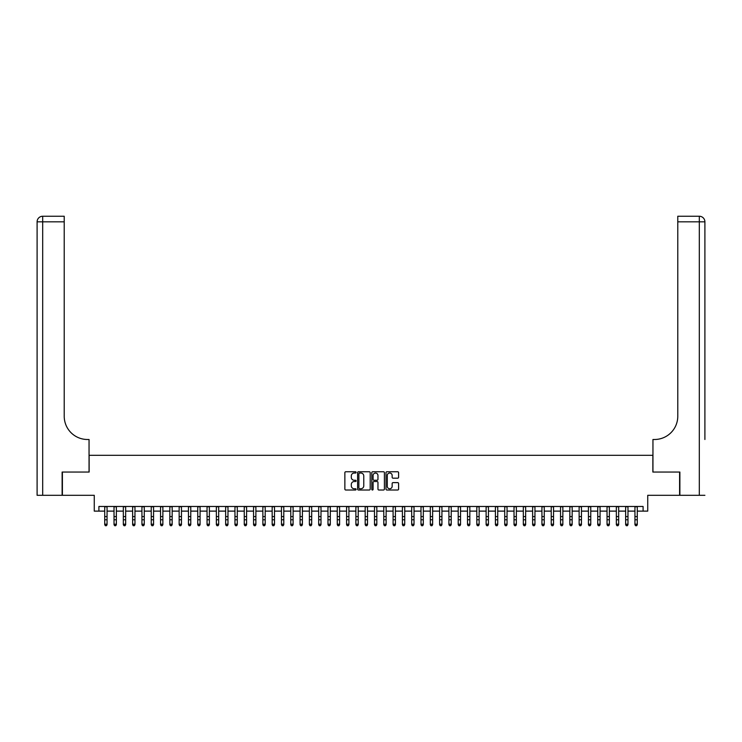 <?xml version="1.0" encoding="UTF-8"?>
<svg xmlns="http://www.w3.org/2000/svg" width="742" height="742" viewBox="0 0 742 742"><rect width="100%" height="100%" fill="white"/><g stroke="black" fill="none" stroke-linecap="round" stroke-linejoin="round"><path stroke-width="1.11" d="M356.114 472.394A0.64 0.64 0 0 0 355.474 471.754L345.772 471.754A0.909 0.909 0 0 0 344.863 472.673L344.863 489.108A0.909 0.909 0 0 0 345.772 490.017L355.474 490.017A0.64 0.64 0 0 0 356.114 489.377A0.64 0.64 0 0 0 355.474 488.746L354.222 488.746A2.922 2.922 0 0 1 351.3 485.815L351.3 484.452A2.922 2.922 0 0 1 354.222 481.53L355.474 481.53A0.64 0.64 0 0 0 356.114 480.89A0.64 0.64 0 0 0 355.474 480.25L354.222 480.25A2.922 2.922 0 0 1 351.3 477.329L351.3 475.956A2.922 2.922 0 0 1 354.222 473.034L355.474 473.034A0.64 0.64 0 0 0 356.114 472.394M397.684 478.191A0.909 0.909 0 0 0 398.593 477.282L398.593 472.673A0.909 0.909 0 0 0 397.684 471.754L386.907 471.754A0.909 0.909 0 0 0 385.998 472.673L385.998 489.108A0.909 0.909 0 0 0 386.907 490.017L397.684 490.017A0.909 0.909 0 0 0 398.593 489.108L398.593 483.534A0.909 0.909 0 0 0 397.684 482.625L393.075 482.625A0.909 0.909 0 0 0 392.156 483.534L392.156 486.298A2.439 2.439 0 0 1 389.717 488.746A2.439 2.439 0 0 1 387.278 486.298L387.278 475.483A2.439 2.439 0 0 1 389.717 473.034A2.439 2.439 0 0 1 392.156 475.483L392.156 477.282A0.909 0.909 0 0 0 393.075 478.191L397.684 478.191M98.909 511.117L98.909 506.471L643.091 506.471L643.091 511.117L647.738 511.117L647.738 495.304L679.598 495.304L679.598 472.051L652.858 472.051L652.858 455.31L89.142 455.31L89.142 472.051L62.402 472.051L62.402 495.304L94.262 495.304L94.262 511.117L104.724 511.117M370.202 472.673A0.909 0.909 0 0 0 369.284 471.754L358.516 471.754A0.909 0.909 0 0 0 357.598 472.673L357.598 489.108A0.909 0.909 0 0 0 358.516 490.017L369.284 490.017A0.909 0.909 0 0 0 370.202 489.108L370.202 472.673M372.716 471.754L383.484 471.754A0.909 0.909 0 0 1 384.402 472.673L384.402 489.108A0.909 0.909 0 0 1 383.484 490.017L378.874 490.017A0.909 0.909 0 0 1 377.966 489.108L377.966 482.439A0.909 0.909 0 0 0 377.047 481.53L373.987 481.53A0.909 0.909 0 0 0 373.078 482.439L373.078 489.377A0.64 0.64 0 0 1 372.438 490.017A0.64 0.64 0 0 1 371.798 489.377L371.798 472.673A0.909 0.909 0 0 1 372.716 471.754M107.052 511.117L114.027 511.117M116.355 511.117L123.33 511.117M125.658 511.117L132.632 511.117M134.961 511.117L141.935 511.117M144.263 511.117L151.238 511.117M153.566 511.117L160.541 511.117M162.869 511.117L169.844 511.117M172.163 511.117L179.147 511.117M181.465 511.117L188.449 511.117M190.768 511.117L197.752 511.117M200.071 511.117L207.046 511.117M209.374 511.117L216.349 511.117M218.677 511.117L225.651 511.117M227.98 511.117L234.954 511.117M237.282 511.117L244.257 511.117M246.585 511.117L253.56 511.117M255.888 511.117L262.863 511.117M265.191 511.117L272.166 511.117M274.494 511.117L281.468 511.117M283.796 511.117L290.771 511.117M293.099 511.117L300.074 511.117M302.393 511.117L309.377 511.117M311.696 511.117L318.68 511.117M320.998 511.117L327.973 511.117M330.301 511.117L337.276 511.117M339.604 511.117L346.579 511.117M348.907 511.117L355.882 511.117M358.21 511.117L365.185 511.117M367.513 511.117L374.487 511.117M376.815 511.117L383.79 511.117M386.118 511.117L393.093 511.117M395.421 511.117L402.396 511.117M404.724 511.117L411.699 511.117M414.027 511.117L421.002 511.117M423.32 511.117L430.304 511.117M432.623 511.117L439.607 511.117M441.926 511.117L448.901 511.117M451.229 511.117L458.204 511.117M460.532 511.117L467.506 511.117M469.834 511.117L476.809 511.117M479.137 511.117L486.112 511.117M488.44 511.117L495.415 511.117M497.743 511.117L504.718 511.117M507.046 511.117L514.021 511.117M516.349 511.117L523.323 511.117M525.651 511.117L532.626 511.117M534.954 511.117L541.929 511.117M544.248 511.117L551.232 511.117M553.551 511.117L560.535 511.117M562.853 511.117L569.837 511.117M572.156 511.117L579.131 511.117M581.459 511.117L588.434 511.117M590.762 511.117L597.737 511.117M600.065 511.117L607.039 511.117M609.367 511.117L616.342 511.117M618.67 511.117L625.645 511.117M627.973 511.117L634.948 511.117M637.276 511.117L643.091 511.117M359.518 473.034A0.64 0.64 0 0 0 358.878 473.674L358.878 488.106A0.64 0.64 0 0 0 359.518 488.746L360.844 488.746A2.922 2.922 0 0 0 363.765 485.815L363.765 475.956A2.922 2.922 0 0 0 360.844 473.034L359.518 473.034M377.966 475.529A2.439 2.439 0 0 0 375.517 473.081A2.439 2.439 0 0 0 373.078 475.529L373.078 479.341A0.909 0.909 0 0 0 373.987 480.25L377.047 480.25A0.909 0.909 0 0 0 377.966 479.341L377.966 475.529M107.052 506.471L107.052 524.733L106.356 525.753L105.42 525.549L106.356 525.753M104.724 506.471L104.724 524.214L107.052 524.214L106.356 525.549M105.42 525.753L104.724 524.733L105.42 525.549M62.124 472.051L89.049 472.051L89.049 439.496L87.473 439.496A23.252 23.252 0 0 1 64.22 416.243L64.22 221.821L42.684 221.821L42.684 495.304L62.124 495.304L62.124 472.051M42.684 495.304L37.1 495.304L37.1 221.821A5.584 5.584 0 0 1 42.684 216.247L64.22 216.247L64.22 221.821M37.1 439.496L37.1 221.821L42.684 221.821L42.684 216.247M87.473 439.496A23.252 23.252 0 0 1 64.22 416.243M704.9 495.304L679.876 495.304L679.876 472.051L652.951 472.051L652.951 439.496L654.527 439.496A23.252 23.252 0 0 0 677.78 416.243L677.78 216.247L699.316 216.247A5.584 5.584 0 0 1 704.9 221.821L704.9 439.496M654.527 439.496A23.252 23.252 0 0 0 677.78 416.243M704.9 221.821A5.584 5.584 0 0 0 699.316 216.247A5.584 5.584 0 0 1 704.9 221.821L677.78 221.821M116.355 506.471L116.355 524.733L115.659 525.753L114.722 525.549L115.659 525.753M114.027 506.471L114.027 524.214L116.355 524.214L115.659 525.549M114.722 525.753L114.027 524.733L114.722 525.549M125.658 506.471L125.658 524.733L124.962 525.753L124.025 525.549L124.962 525.753M123.33 506.471L123.33 524.214L125.658 524.214L124.962 525.549M124.025 525.753L123.33 524.733L124.025 525.549M134.961 506.471L134.961 524.733L134.265 525.753L133.328 525.549L134.265 525.753M132.632 506.471L132.632 524.214L134.961 524.214L134.265 525.549M133.328 525.753L132.632 524.733L133.328 525.549M144.263 506.471L144.263 524.733L143.558 525.753L142.631 525.549L143.558 525.753M141.935 506.471L141.935 524.214L144.263 524.214L143.558 525.549M142.631 525.753L141.935 524.733L142.631 525.549M153.566 506.471L153.566 524.733L152.861 525.753L151.934 525.549L152.861 525.753M151.238 506.471L151.238 524.214L153.566 524.214L152.861 525.549M151.934 525.753L151.238 524.733L151.934 525.549M162.869 506.471L162.869 524.733L162.164 525.753L161.237 525.549L162.164 525.753M160.541 506.471L160.541 524.214L162.869 524.214L162.164 525.549M161.237 525.753L160.541 524.733L161.237 525.549M172.163 506.471L172.163 524.733L171.467 525.753L170.539 525.549L171.467 525.753M169.844 506.471L169.844 524.214L172.163 524.214L171.467 525.549M170.539 525.753L169.844 524.733L170.539 525.549M181.465 506.471L181.465 524.733L180.77 525.753L179.842 525.549L180.77 525.753M179.147 506.471L179.147 524.214L181.465 524.214L180.77 525.549M179.842 525.753L179.147 524.733L179.842 525.549M190.768 506.471L190.768 524.733L190.073 525.753L189.145 525.549L190.073 525.753M188.449 506.471L188.449 524.214L190.768 524.214L190.073 525.549M189.145 525.753L188.449 524.733L189.145 525.549M200.071 506.471L200.071 524.733L199.375 525.753L198.448 525.549L199.375 525.753M197.752 506.471L197.752 524.214L200.071 524.214L199.375 525.549M198.448 525.753L197.752 524.733L198.448 525.549M209.374 506.471L209.374 524.733L208.678 525.753L207.751 525.549L208.678 525.753M207.046 506.471L207.046 524.214L209.374 524.214L208.678 525.549M207.751 525.753L207.046 524.733L207.751 525.549M218.677 506.471L218.677 524.733L217.981 525.753L217.054 525.549L217.981 525.753M216.349 506.471L216.349 524.214L218.677 524.214L217.981 525.549M217.054 525.753L216.349 524.733L217.054 525.549M227.98 506.471L227.98 524.733L227.284 525.753L226.356 525.549L227.284 525.753M225.651 506.471L225.651 524.214L227.98 524.214L227.284 525.549M226.356 525.753L225.651 524.733L226.356 525.549M237.282 506.471L237.282 524.733L236.587 525.753L235.65 525.549L236.587 525.753M234.954 506.471L234.954 524.214L237.282 524.214L236.587 525.549M235.65 525.753L234.954 524.733L235.65 525.549M246.585 506.471L246.585 524.733L245.89 525.753L244.953 525.549L245.89 525.753M244.257 506.471L244.257 524.214L246.585 524.214L245.89 525.549M244.953 525.753L244.257 524.733L244.953 525.549M255.888 506.471L255.888 524.733L255.192 525.753L254.256 525.549L255.192 525.753M253.56 506.471L253.56 524.214L255.888 524.214L255.192 525.549M254.256 525.753L253.56 524.733L254.256 525.549M265.191 506.471L265.191 524.733L264.495 525.753L263.558 525.549L264.495 525.753M262.863 506.471L262.863 524.214L265.191 524.214L264.495 525.549M263.558 525.753L262.863 524.733L263.558 525.549M274.494 506.471L274.494 524.733L273.789 525.753L272.861 525.549L273.789 525.753M272.166 506.471L272.166 524.214L274.494 524.214L273.789 525.549M272.861 525.753L272.166 524.733L272.861 525.549M283.796 506.471L283.796 524.733L283.092 525.753L282.164 525.549L283.092 525.753M281.468 506.471L281.468 524.214L283.796 524.214L283.092 525.549M282.164 525.753L281.468 524.733L282.164 525.549M293.099 506.471L293.099 524.733L292.394 525.753L291.467 525.549L292.394 525.753M290.771 506.471L290.771 524.214L293.099 524.214L292.394 525.549M291.467 525.753L290.771 524.733L291.467 525.549M302.393 506.471L302.393 524.733L301.697 525.753L300.77 525.549L301.697 525.753M300.074 506.471L300.074 524.214L302.393 524.214L301.697 525.549M300.77 525.753L300.074 524.733L300.77 525.549M311.696 506.471L311.696 524.733L311 525.753L310.073 525.549L311 525.753M309.377 506.471L309.377 524.214L311.696 524.214L311 525.549M310.073 525.753L309.377 524.733L310.073 525.549M320.998 506.471L320.998 524.733L320.303 525.753L319.375 525.549L320.303 525.753M318.68 506.471L318.68 524.214L320.998 524.214L320.303 525.549M319.375 525.753L318.68 524.733L319.375 525.549M330.301 506.471L330.301 524.733L329.606 525.753L328.678 525.549L329.606 525.753M327.973 506.471L327.973 524.214L330.301 524.214L329.606 525.549M328.678 525.753L327.973 524.733L328.678 525.549M339.604 506.471L339.604 524.733L338.909 525.753L337.981 525.549L338.909 525.753M337.276 506.471L337.276 524.214L339.604 524.214L338.909 525.549M337.981 525.753L337.276 524.733L337.981 525.549M348.907 506.471L348.907 524.733L348.211 525.753L347.284 525.549L348.211 525.753M346.579 506.471L346.579 524.214L348.907 524.214L348.211 525.549M347.284 525.753L346.579 524.733L347.284 525.549M358.21 506.471L358.21 524.733L357.514 525.753L356.577 525.549L357.514 525.753M355.882 506.471L355.882 524.214L358.21 524.214L357.514 525.549M356.577 525.753L355.882 524.733L356.577 525.549M367.513 506.471L367.513 524.733L366.817 525.753L365.88 525.549L366.817 525.753M365.185 506.471L365.185 524.214L367.513 524.214L366.817 525.549M365.88 525.753L365.185 524.733L365.88 525.549M376.815 506.471L376.815 524.733L376.12 525.753L375.183 525.549L376.12 525.753M374.487 506.471L374.487 524.214L376.815 524.214L376.12 525.549M375.183 525.753L374.487 524.733L375.183 525.549M386.118 506.471L386.118 524.733L385.423 525.753L384.486 525.549L385.423 525.753M383.79 506.471L383.79 524.214L386.118 524.214L385.423 525.549M384.486 525.753L383.79 524.733L384.486 525.549M395.421 506.471L395.421 524.733L394.716 525.753L393.789 525.549L394.716 525.753M393.093 506.471L393.093 524.214L395.421 524.214L394.716 525.549M393.789 525.753L393.093 524.733L393.789 525.549M404.724 506.471L404.724 524.733L404.019 525.753L403.091 525.549L404.019 525.753M402.396 506.471L402.396 524.214L404.724 524.214L404.019 525.549M403.091 525.753L402.396 524.733L403.091 525.549M414.027 506.471L414.027 524.733L413.322 525.753L412.394 525.549L413.322 525.753M411.699 506.471L411.699 524.214L414.027 524.214L413.322 525.549M412.394 525.753L411.699 524.733L412.394 525.549M423.32 506.471L423.32 524.733L422.625 525.753L421.697 525.549L422.625 525.753M421.002 506.471L421.002 524.214L423.32 524.214L422.625 525.549M421.697 525.753L421.002 524.733L421.697 525.549M432.623 506.471L432.623 524.733L431.927 525.753L431 525.549L431.927 525.753M430.304 506.471L430.304 524.214L432.623 524.214L431.927 525.549M431 525.753L430.304 524.733L431 525.549M441.926 506.471L441.926 524.733L441.23 525.753L440.303 525.549L441.23 525.753M439.607 506.471L439.607 524.214L441.926 524.214L441.23 525.549M440.303 525.753L439.607 524.733L440.303 525.549M451.229 506.471L451.229 524.733L450.533 525.753L449.606 525.549L450.533 525.753M448.901 506.471L448.901 524.214L451.229 524.214L450.533 525.549M449.606 525.753L448.901 524.733L449.606 525.549M460.532 506.471L460.532 524.733L459.836 525.753L458.908 525.549L459.836 525.753M458.204 506.471L458.204 524.214L460.532 524.214L459.836 525.549M458.908 525.753L458.204 524.733L458.908 525.549M469.834 506.471L469.834 524.733L469.139 525.753L468.211 525.549L469.139 525.753M467.506 506.471L467.506 524.214L469.834 524.214L469.139 525.549M468.211 525.753L467.506 524.733L468.211 525.549M479.137 506.471L479.137 524.733L478.442 525.753L477.505 525.549L478.442 525.753M476.809 506.471L476.809 524.214L479.137 524.214L478.442 525.549M477.505 525.753L476.809 524.733L477.505 525.549M488.44 506.471L488.44 524.733L487.744 525.753L486.808 525.549L487.744 525.753M486.112 506.471L486.112 524.214L488.44 524.214L487.744 525.549M486.808 525.753L486.112 524.733L486.808 525.549M497.743 506.471L497.743 524.733L497.047 525.753L496.11 525.549L497.047 525.753M495.415 506.471L495.415 524.214L497.743 524.214L497.047 525.549M496.11 525.753L495.415 524.733L496.11 525.549M507.046 506.471L507.046 524.733L506.35 525.753L505.413 525.549L506.35 525.753M504.718 506.471L504.718 524.214L507.046 524.214L506.35 525.549M505.413 525.753L504.718 524.733L505.413 525.549M516.349 506.471L516.349 524.733L515.644 525.753L514.716 525.549L515.644 525.753M514.021 506.471L514.021 524.214L516.349 524.214L515.644 525.549M514.716 525.753L514.021 524.733L514.716 525.549M525.651 506.471L525.651 524.733L524.946 525.753L524.019 525.549L524.946 525.753M523.323 506.471L523.323 524.214L525.651 524.214L524.946 525.549M524.019 525.753L523.323 524.733L524.019 525.549M534.954 506.471L534.954 524.733L534.249 525.753L533.322 525.549L534.249 525.753M532.626 506.471L532.626 524.214L534.954 524.214L534.249 525.549M533.322 525.753L532.626 524.733L533.322 525.549M544.248 506.471L544.248 524.733L543.552 525.753L542.625 525.549L543.552 525.753M541.929 506.471L541.929 524.214L544.248 524.214L543.552 525.549M542.625 525.753L541.929 524.733L542.625 525.549M553.551 506.471L553.551 524.733L552.855 525.753L551.927 525.549L552.855 525.753M551.232 506.471L551.232 524.214L553.551 524.214L552.855 525.549M551.927 525.753L551.232 524.733L551.927 525.549M562.853 506.471L562.853 524.733L562.158 525.753L561.23 525.549L562.158 525.753M560.535 506.471L560.535 524.214L562.853 524.214L562.158 525.549M561.23 525.753L560.535 524.733L561.23 525.549M572.156 506.471L572.156 524.733L571.461 525.753L570.533 525.549L571.461 525.753M569.837 506.471L569.837 524.214L572.156 524.214L571.461 525.549M570.533 525.753L569.837 524.733L570.533 525.549M581.459 506.471L581.459 524.733L580.763 525.753L579.836 525.549L580.763 525.753M579.131 506.471L579.131 524.214L581.459 524.214L580.763 525.549M579.836 525.753L579.131 524.733L579.836 525.549M590.762 506.471L590.762 524.733L590.066 525.753L589.139 525.549L590.066 525.753M588.434 506.471L588.434 524.214L590.762 524.214L590.066 525.549M589.139 525.753L588.434 524.733L589.139 525.549M600.065 506.471L600.065 524.733L599.369 525.753L598.442 525.549L599.369 525.753M597.737 506.471L597.737 524.214L600.065 524.214L599.369 525.549M598.442 525.753L597.737 524.733L598.442 525.549M609.367 506.471L609.367 524.733L608.672 525.753L607.735 525.549L608.672 525.753M607.039 506.471L607.039 524.214L609.367 524.214L608.672 525.549M607.735 525.753L607.039 524.733L607.735 525.549M618.67 506.471L618.67 524.733L617.975 525.753L617.038 525.549L617.975 525.753M616.342 506.471L616.342 524.214L618.67 524.214L617.975 525.549M617.038 525.753L616.342 524.733L617.038 525.549M627.973 506.471L627.973 524.733L627.278 525.753L626.341 525.549L627.278 525.753M625.645 506.471L625.645 524.214L627.973 524.214L627.278 525.549M626.341 525.753L625.645 524.733L626.341 525.549M637.276 506.471L637.276 524.733L636.58 525.753L635.644 525.549L636.58 525.753M634.948 506.471L634.948 524.214L637.276 524.214L636.58 525.549M635.644 525.753L634.948 524.733L635.644 525.549M107.052 516.59L104.724 516.59M107.052 519.78L104.724 519.78M107.052 506.767L104.724 506.767M699.316 495.304L699.316 216.247M116.355 516.59L114.027 516.59M116.355 519.78L114.027 519.78M116.355 506.767L114.027 506.767M125.658 516.59L123.33 516.59M125.658 519.78L123.33 519.78M125.658 506.767L123.33 506.767M134.961 516.59L132.632 516.59M134.961 519.78L132.632 519.78M134.961 506.767L132.632 506.767M144.263 516.59L141.935 516.59M144.263 519.78L141.935 519.78M144.263 506.767L141.935 506.767M153.566 516.59L151.238 516.59M153.566 519.78L151.238 519.78M153.566 506.767L151.238 506.767M162.869 516.59L160.541 516.59M162.869 519.78L160.541 519.78M162.869 506.767L160.541 506.767M172.163 516.59L169.844 516.59M172.163 519.78L169.844 519.78M172.163 506.767L169.844 506.767M181.465 516.59L179.147 516.59M181.465 519.78L179.147 519.78M181.465 506.767L179.147 506.767M190.768 516.59L188.449 516.59M190.768 519.78L188.449 519.78M190.768 506.767L188.449 506.767M200.071 516.59L197.752 516.59M200.071 519.78L197.752 519.78M200.071 506.767L197.752 506.767M209.374 516.59L207.046 516.59M209.374 519.78L207.046 519.78M209.374 506.767L207.046 506.767M218.677 516.59L216.349 516.59M218.677 519.78L216.349 519.78M218.677 506.767L216.349 506.767M227.98 516.59L225.651 516.59M227.98 519.78L225.651 519.78M227.98 506.767L225.651 506.767M237.282 516.59L234.954 516.59M237.282 519.78L234.954 519.78M237.282 506.767L234.954 506.767M246.585 516.59L244.257 516.59M246.585 519.78L244.257 519.78M246.585 506.767L244.257 506.767M255.888 516.59L253.56 516.59M255.888 519.78L253.56 519.78M255.888 506.767L253.56 506.767M265.191 516.59L262.863 516.59M265.191 519.78L262.863 519.78M265.191 506.767L262.863 506.767M274.494 516.59L272.166 516.59M274.494 519.78L272.166 519.78M274.494 506.767L272.166 506.767M283.796 516.59L281.468 516.59M283.796 519.78L281.468 519.78M283.796 506.767L281.468 506.767M293.099 516.59L290.771 516.59M293.099 519.78L290.771 519.78M293.099 506.767L290.771 506.767M302.393 516.59L300.074 516.59M302.393 519.78L300.074 519.78M302.393 506.767L300.074 506.767M311.696 516.59L309.377 516.59M311.696 519.78L309.377 519.78M311.696 506.767L309.377 506.767M320.998 516.59L318.68 516.59M320.998 519.78L318.68 519.78M320.998 506.767L318.68 506.767M330.301 516.59L327.973 516.59M330.301 519.78L327.973 519.78M330.301 506.767L327.973 506.767M339.604 516.59L337.276 516.59M339.604 519.78L337.276 519.78M339.604 506.767L337.276 506.767M348.907 516.59L346.579 516.59M348.907 519.78L346.579 519.78M348.907 506.767L346.579 506.767M358.21 516.59L355.882 516.59M358.21 519.78L355.882 519.78M358.21 506.767L355.882 506.767M367.513 516.59L365.185 516.59M367.513 519.78L365.185 519.78M367.513 506.767L365.185 506.767M376.815 516.59L374.487 516.59M376.815 519.78L374.487 519.78M376.815 506.767L374.487 506.767M386.118 516.59L383.79 516.59M386.118 519.78L383.79 519.78M386.118 506.767L383.79 506.767M395.421 516.59L393.093 516.59M395.421 519.78L393.093 519.78M395.421 506.767L393.093 506.767M404.724 516.59L402.396 516.59M404.724 519.78L402.396 519.78M404.724 506.767L402.396 506.767M414.027 516.59L411.699 516.59M414.027 519.78L411.699 519.78M414.027 506.767L411.699 506.767M423.32 516.59L421.002 516.59M423.32 519.78L421.002 519.78M423.32 506.767L421.002 506.767M432.623 516.59L430.304 516.59M432.623 519.78L430.304 519.78M432.623 506.767L430.304 506.767M441.926 516.59L439.607 516.59M441.926 519.78L439.607 519.78M441.926 506.767L439.607 506.767M451.229 516.59L448.901 516.59M451.229 519.78L448.901 519.78M451.229 506.767L448.901 506.767M460.532 516.59L458.204 516.59M460.532 519.78L458.204 519.78M460.532 506.767L458.204 506.767M469.834 516.59L467.506 516.59M469.834 519.78L467.506 519.78M469.834 506.767L467.506 506.767M479.137 516.59L476.809 516.59M479.137 519.78L476.809 519.78M479.137 506.767L476.809 506.767M488.44 516.59L486.112 516.59M488.44 519.78L486.112 519.78M488.44 506.767L486.112 506.767M497.743 516.59L495.415 516.59M497.743 519.78L495.415 519.78M497.743 506.767L495.415 506.767M507.046 516.59L504.718 516.59M507.046 519.78L504.718 519.78M507.046 506.767L504.718 506.767M516.349 516.59L514.021 516.59M516.349 519.78L514.021 519.78M516.349 506.767L514.021 506.767M525.651 516.59L523.323 516.59M525.651 519.78L523.323 519.78M525.651 506.767L523.323 506.767M534.954 516.59L532.626 516.59M534.954 519.78L532.626 519.78M534.954 506.767L532.626 506.767M544.248 516.59L541.929 516.59M544.248 519.78L541.929 519.78M544.248 506.767L541.929 506.767M553.551 516.59L551.232 516.59M553.551 519.78L551.232 519.78M553.551 506.767L551.232 506.767M562.853 516.59L560.535 516.59M562.853 519.78L560.535 519.78M562.853 506.767L560.535 506.767M572.156 516.59L569.837 516.59M572.156 519.78L569.837 519.78M572.156 506.767L569.837 506.767M581.459 516.59L579.131 516.59M581.459 519.78L579.131 519.78M581.459 506.767L579.131 506.767M590.762 516.59L588.434 516.59M590.762 519.78L588.434 519.78M590.762 506.767L588.434 506.767M600.065 516.59L597.737 516.59M600.065 519.78L597.737 519.78M600.065 506.767L597.737 506.767M609.367 516.59L607.039 516.59M609.367 519.78L607.039 519.78M609.367 506.767L607.039 506.767M618.67 516.59L616.342 516.59M618.67 519.78L616.342 519.78M618.67 506.767L616.342 506.767M627.973 516.59L625.645 516.59M627.973 519.78L625.645 519.78M627.973 506.767L625.645 506.767M637.276 516.59L634.948 516.59M637.276 519.78L634.948 519.78M637.276 506.767L634.948 506.767"/></g></svg>
